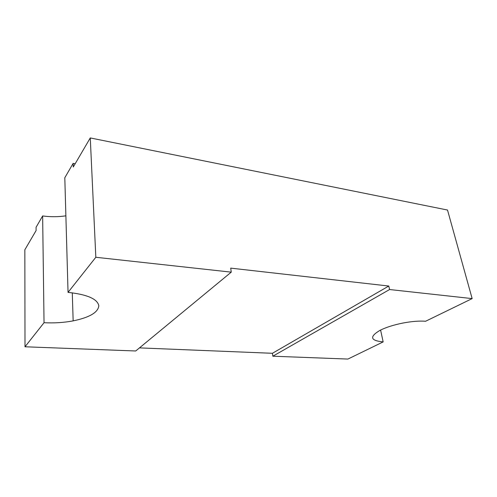 <?xml version="1.0" encoding="UTF-8"?>
<svg xmlns="http://www.w3.org/2000/svg" width="497" height="497" viewBox="0 0 497 497"><rect width="100%" height="100%" fill="white"/><g stroke="black" fill="none" stroke-linecap="round" stroke-linejoin="round"><path stroke-width="0.75" d="M139.471 347.888L272.418 353.292L272.853 356.206L347.906 359.064L383.162 341.905C370.265 340.625 369.215 336.767 380.019 330.337C386.039 327.33 393.661 324.901 402.899 323.05C411.665 321.391 419.238 320.789 425.606 321.248L472.15 298.598L447.517 210.038L90.268 137.936L73.27 166.998L73.146 163.364L64.803 177.746L68.046 292.379C87.174 294.479 97.431 298.933 98.822 305.73C98.157 312.402 89.597 317.453 73.152 320.882C63.802 322.621 54.098 323.236 44.04 322.708L24.999 346.776L24.85 249.774L36.101 230.54L36.076 227.272L42.636 215.959L44.04 322.708M272.418 353.292L388.784 286.036L230.72 268.132L231.248 272.145L95.828 257.272L68.046 292.379M95.828 257.272L90.268 137.936M24.999 346.776L135.712 350.988L231.248 272.145M383.162 341.905L380.59 330.051M388.784 286.036L389.586 289.534L472.15 298.598M73.146 163.364L75.171 163.743M65.877 215.835C58.261 216.959 50.514 216.996 42.636 215.959M272.853 356.206L389.586 289.534M73.152 320.882L72.282 292.808"/></g></svg>
